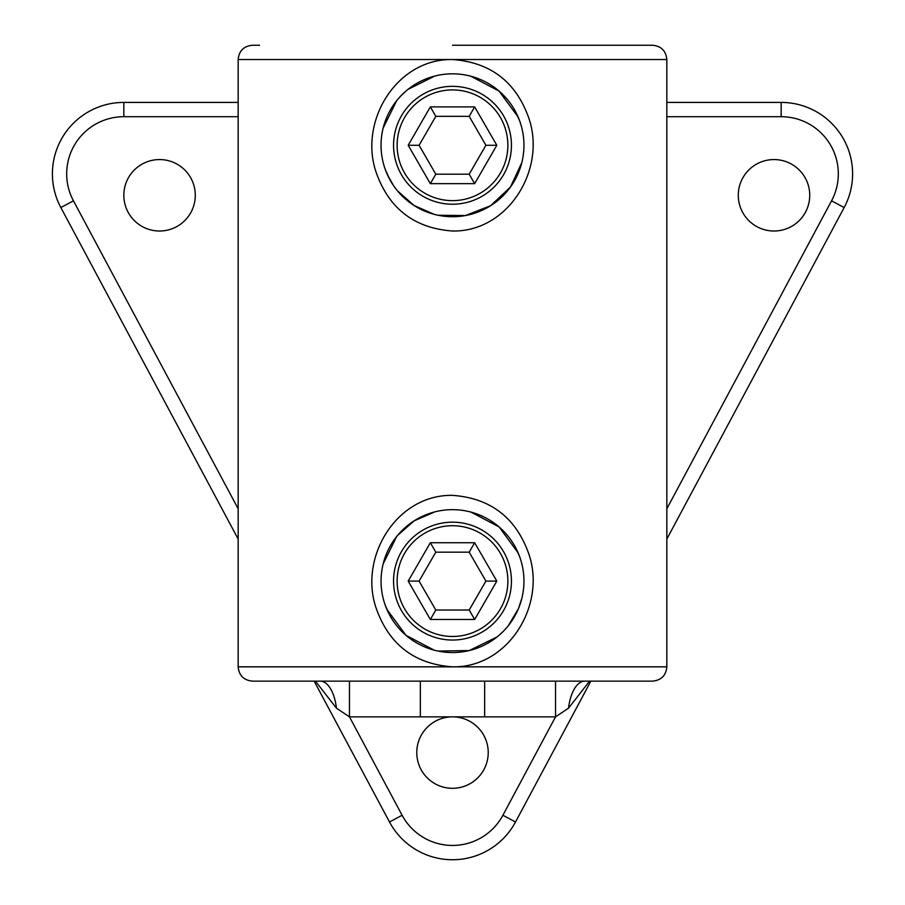 <?xml version="1.0" encoding="UTF-8"?>
<svg xmlns="http://www.w3.org/2000/svg" width="905" height="905" viewBox="0 0 905 905"><rect width="100%" height="100%" fill="white"/><g stroke="black" fill="none" stroke-linecap="round" stroke-linejoin="round"><path stroke-width="1.36" d="M528.034 115.964C547.615 167.38 509.063 232.087 452.5 231.013C415.237 228.298 390.066 209.519 376.989 174.654C357.418 123.227 395.79 58.52 452.5 59.538C489.763 62.241 514.945 81.054 528.034 115.964M452.5 495.363C489.763 498.067 514.945 516.879 528.034 551.801C547.615 603.205 509.063 667.913 452.5 666.838C415.237 664.134 390.066 645.344 376.989 610.479C357.418 559.064 395.802 494.345 452.5 495.363M123.838 195.288A35.725 35.725 0 0 0 159.563 231.013A35.725 35.725 0 0 0 195.288 195.288A35.725 35.725 0 0 0 159.563 159.563A35.725 35.725 0 0 0 123.838 195.288M738.288 195.288A35.725 35.725 0 0 0 774.013 231.013A35.725 35.725 0 0 0 809.737 195.288A35.725 35.725 0 0 0 774.013 159.563A35.725 35.725 0 0 0 738.288 195.288M416.775 752.575A35.725 35.725 0 0 0 452.5 788.3A35.725 35.725 0 0 0 488.225 752.575A35.725 35.725 0 0 0 452.5 716.851A35.725 35.725 0 0 0 416.775 752.575M381.118 578.069L381.05 581.101A71.45 71.45 0 0 0 452.5 652.55A71.45 71.45 0 0 0 523.95 581.101A71.45 71.45 0 0 0 452.5 509.662A71.45 71.45 0 0 0 381.05 581.101L381.084 583.284M518.135 552.876L499.074 526.925L470.883 512.06M465.86 510.918L464.661 510.703M434.694 511.913L414.094 520.861L397.318 535.715M396.673 536.529L383.166 563.838M382.317 567.695L382.08 569.064M381.118 142.232L381.05 145.275A71.45 71.45 0 0 0 452.5 216.725A71.45 71.45 0 0 0 523.95 145.275A71.45 71.45 0 0 0 452.5 73.825A71.45 71.45 0 0 0 381.05 145.275L381.084 147.458M518.135 117.039L499.074 91.088L470.883 76.235M467.014 75.319L464.661 74.866M434.694 76.088L407.997 89.38M406.877 90.296L402.001 94.731M401.073 95.681L397.318 99.889M396.673 100.693L383.166 128.012M382.317 131.87L382.08 133.227M452.5 45.25L652.55 45.25C661.238 46.098 666.001 50.861 666.838 59.538L238.162 59.538C238.999 50.861 243.762 46.098 252.45 45.25L259.588 45.25M666.838 102.412L781.162 102.412A71.45 71.45 0 0 1 844.161 207.55L666.838 539.063M382.464 595.207L382.736 596.531M589.585 681.137L568.544 708.163L555.534 716.851L349.466 716.851L336.456 708.163L315.415 681.137M336.456 708.163A35.725 16.754 90 0 0 320.2 681.137M590.852 681.137L515.499 822A71.45 71.45 0 0 1 389.501 822L402.103 815.258L349.466 716.851L349.466 681.137M420.35 716.851L420.35 681.137M484.65 716.851L484.65 681.137M402.103 815.258A57.162 57.162 0 0 0 502.897 815.258L555.534 716.851L555.534 681.137M584.8 681.137A35.725 16.754 -90 0 0 568.544 708.163M386.888 609.382L405.96 635.31L434.14 650.152M437.997 651.068L469.231 650.571L497.037 636.973M498.169 636.057L503.01 631.645M503.938 630.695L507.66 626.52M508.327 625.694L518.407 608.692M518.486 608.499L521.834 598.363M522.683 594.483L522.932 593.126M387.216 174.292L393.358 185.355M394.15 186.509L396.582 189.756M397.442 190.819L413.992 205.458L434.14 214.327M437.997 215.232L465.43 215.548L490.623 205.707L510.454 187.064L521.834 162.527M522.683 158.658L522.932 157.3M389.501 822L314.148 681.137M238.162 539.063L60.839 207.55A71.45 71.45 0 0 1 123.838 102.412L238.162 102.412M652.55 681.137L252.45 681.137C243.773 680.289 238.999 675.526 238.162 666.838L666.838 666.838C666.001 675.526 661.227 680.289 652.55 681.137M401.458 174.744A58.949 58.949 0 0 1 423.031 94.233A58.949 58.949 0 0 1 503.542 115.806A58.949 58.949 0 0 1 481.969 196.328A58.949 58.949 0 0 1 401.458 174.744A58.949 58.949 0 0 1 423.031 94.233A58.949 58.949 0 0 1 503.542 115.806M474.661 106.903L496.811 145.275L474.661 183.658L469.197 174.201L485.906 145.275L469.197 116.349L435.803 116.349L430.339 106.903L474.661 106.903L469.197 116.349M435.803 116.349L419.094 145.275L435.803 174.201L469.197 174.201M435.803 174.201L430.339 183.658L408.189 145.275L430.339 106.903M419.094 145.275L408.189 145.275M496.811 145.275L485.906 145.275M401.458 551.631A58.949 58.949 0 0 1 481.969 530.059A58.949 58.949 0 0 1 503.542 610.581A58.949 58.949 0 0 1 423.031 632.154A58.949 58.949 0 0 1 401.458 551.631A58.949 58.949 0 0 1 481.969 530.059A58.949 58.949 0 0 1 503.542 610.581M496.811 581.101L474.661 619.484L430.339 619.484L435.803 610.027L469.197 610.027L485.906 581.101L469.197 552.174L474.661 542.729L496.811 581.101L485.906 581.101M469.197 552.174L435.803 552.174L419.094 581.101L435.803 610.027M419.094 581.101L408.189 581.101L430.339 542.729L474.661 542.729M435.803 552.174L430.339 542.729M474.661 619.484L469.197 610.027M238.162 116.7L123.838 116.7A57.162 57.162 0 0 0 73.441 200.82L60.839 207.55A71.45 71.45 0 0 1 52.4 173.851M844.161 207.55L831.559 200.82A57.162 57.162 0 0 0 781.162 116.7L666.838 116.7M502.897 815.258L515.499 822M666.838 508.757L831.559 200.82M781.162 102.412L781.162 116.7M73.441 200.82L238.162 508.757M123.838 116.7L123.838 102.412M500.454 117.593A55.375 55.375 0 0 0 424.818 97.321A55.375 55.375 0 0 0 404.546 172.957A55.375 55.375 0 0 0 480.182 193.229A55.375 55.375 0 0 0 500.454 117.593M474.661 183.658L430.339 183.658M500.454 608.793A55.375 55.375 0 0 0 480.182 533.147A55.375 55.375 0 0 0 404.546 553.419A55.375 55.375 0 0 0 424.818 629.054A55.375 55.375 0 0 0 500.454 608.793M430.339 619.484L408.189 581.101M666.838 59.538L666.838 666.838M519.64 120.851L515.85 112.243M519.64 556.677L515.85 548.079M385.372 605.581L389.998 615.728M385.372 169.755L389.998 179.891M238.162 59.538L238.162 666.838"/></g></svg>
